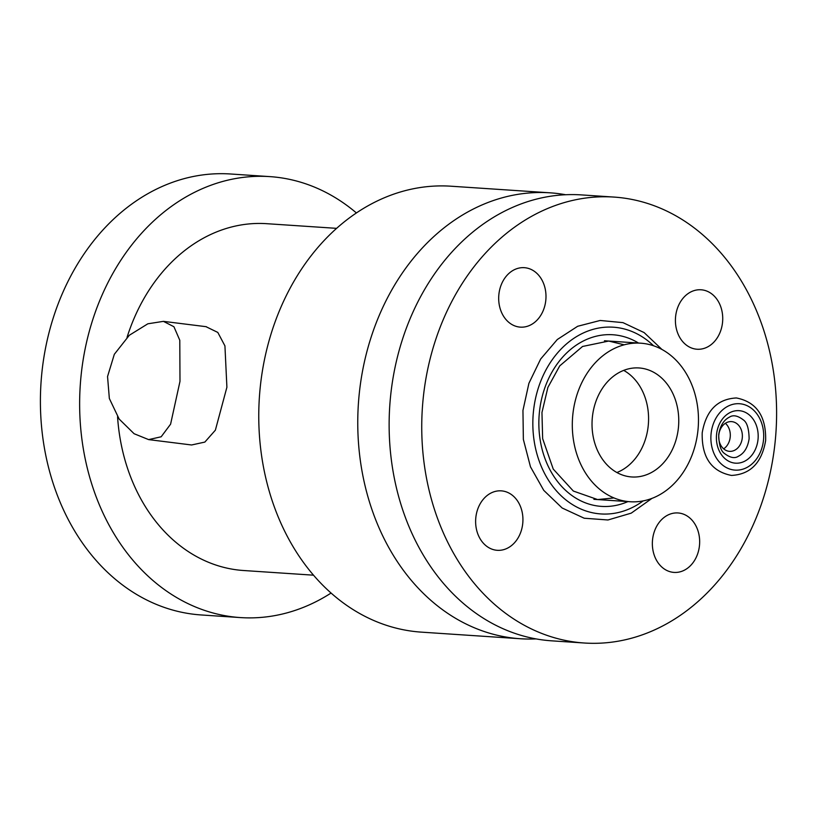 <?xml version="1.0" encoding="UTF-8"?>
<svg xmlns="http://www.w3.org/2000/svg" width="817" height="817" viewBox="0 0 817 817"><rect width="100%" height="100%" fill="white"/><g stroke="black" fill="none" stroke-linecap="round" stroke-linejoin="round"><path stroke-width="1.23" d="M616.896 472.522A54.627 43.321 93.8 0 0 648.218 425.831A54.627 43.321 -86.2 0 0 623.708 370.387M592.386 417.078A54.627 43.321 93.8 0 0 631.755 476.965A54.627 43.321 93.8 0 0 678.396 427.842A54.627 43.321 -86.2 0 0 639.027 367.956A54.627 43.321 -86.2 0 0 592.386 417.078M630.101 501.74A79.453 63.011 93.8 0 1 572.829 414.638A79.453 63.011 -86.2 0 1 640.681 343.191A79.453 63.011 -86.2 0 1 697.953 430.283A79.453 63.011 93.8 0 1 630.101 501.74L593.888 499.32M584.298 643.01A223.46 177.207 93.8 0 1 423.226 398.042A223.46 177.207 -86.2 0 1 614.047 197.081A223.46 177.207 -86.2 0 1 775.119 442.048A223.46 177.207 93.8 0 1 584.298 643.01L551.689 640.834A223.46 177.207 93.8 0 1 390.618 395.867A223.46 177.207 -86.2 0 1 581.438 194.906L614.047 197.081M522.737 523.513A29.79 23.632 93.8 0 0 502.332 490.956A29.79 23.632 93.8 0 0 475.821 517.651A29.79 23.632 93.8 0 0 496.215 550.209A29.79 23.632 93.8 0 0 522.737 523.513A29.79 23.632 -86.2 0 1 497.298 550.311A29.79 23.632 -86.2 0 1 475.821 517.651A29.79 23.632 -86.2 0 1 501.26 490.854A29.79 23.632 -86.2 0 1 522.737 523.513M699.464 545.613A29.79 23.632 93.8 0 0 679.07 513.056A29.79 23.632 93.8 0 0 652.548 539.751A29.79 23.632 93.8 0 0 672.942 572.308A29.79 23.632 93.8 0 0 699.464 545.613A29.79 23.632 -86.2 0 1 674.025 572.411A29.79 23.632 -86.2 0 1 652.548 539.751A29.79 23.632 -86.2 0 1 677.987 512.953A29.79 23.632 -86.2 0 1 699.464 545.613M545.797 300.339A29.79 23.632 93.8 0 0 525.402 267.782A29.79 23.632 93.8 0 0 498.881 294.477A29.79 23.632 93.8 0 0 519.275 327.035A29.79 23.632 93.8 0 0 545.797 300.339A29.79 23.632 -86.2 0 1 520.358 327.137A29.79 23.632 -86.2 0 1 498.881 294.477A29.79 23.632 -86.2 0 1 524.32 267.68A29.79 23.632 -86.2 0 1 545.797 300.339M722.534 322.439A29.79 23.632 93.8 0 0 702.13 289.882A29.79 23.632 93.8 0 0 675.608 316.577A29.79 23.632 93.8 0 0 696.013 349.135A29.79 23.632 93.8 0 0 722.534 322.439A29.79 23.632 -86.2 0 1 697.085 349.237A29.79 23.632 -86.2 0 1 675.608 316.577A29.79 23.632 -86.2 0 1 701.057 289.78A29.79 23.632 -86.2 0 1 722.534 322.439M742.275 437.943A14.9 11.816 -86.2 0 1 729.561 451.341A14.9 11.816 -86.2 0 1 718.817 435.001A14.9 11.816 -86.2 0 1 731.542 421.613A14.9 11.816 -86.2 0 1 742.275 437.943M565.691 194.742A223.46 177.207 -86.2 0 0 550.066 192.822A223.46 177.207 -86.2 0 0 359.245 393.774A223.46 177.207 93.8 0 0 520.327 638.741A223.46 177.207 93.8 0 0 536.064 638.904M520.327 638.741L421.317 632.133A223.46 177.207 93.8 0 1 260.245 387.176A223.46 177.207 -86.2 0 1 451.066 186.215L550.066 192.822M148.633 439.607L161.174 436.778L170.59 424.176L179.985 381.365L179.791 340.26L173.929 326.739L163.42 321.357L147.846 323.798L129.321 335.266L114.329 354.292L107.548 376.535L109.345 398.502L119.159 419.06L134.09 433.715L148.633 439.607L191.576 444.979L204.842 442.089L215.371 430.181L226.901 387.227L224.93 345.877L217.802 332.427L205.955 326.667M117.556 416.721A173.796 137.828 93.8 0 0 243.527 570.511L313.483 575.178M127.044 337.38A173.796 137.828 -86.2 0 1 266.669 223.684L336.624 228.351M331.059 593.06A220.968 175.236 93.8 0 1 240.392 617.581A220.968 175.236 93.8 0 1 81.108 375.34A220.968 175.236 -86.2 0 1 269.804 176.615A220.968 175.236 -86.2 0 1 356.416 212.951M240.392 617.581L201.156 614.956A220.968 175.236 93.8 0 1 41.871 372.726A220.968 175.236 -86.2 0 1 230.568 173.99L269.804 176.615M725.363 423.298A14.9 11.816 -86.2 0 1 730.204 437.136A14.9 11.816 -86.2 0 1 723.658 448.839M716.57 434.327A26.318 20.874 -86.2 0 1 739.998 410.757A26.318 20.874 -86.2 0 1 758.013 439.515A26.318 20.874 93.8 0 1 734.585 463.086A26.318 20.874 93.8 0 1 716.57 434.327M711.096 433.643A33.272 26.389 93.8 0 0 733.88 470A33.272 26.389 93.8 0 0 763.486 440.2A33.272 26.389 -86.2 0 0 740.713 403.843A33.272 26.389 -86.2 0 0 711.096 433.643M643.183 500.892A93.577 74.214 -86.2 0 1 565.364 499.493A93.577 74.214 -86.2 0 1 533.46 411.36A93.577 74.214 93.8 0 1 579.345 334.99A93.577 74.214 93.8 0 1 653.539 345.754M627.926 501.587A86.01 68.209 -86.2 0 1 539.424 412.105A86.01 68.209 93.8 0 1 638.496 343.038M640.681 343.191L604.457 340.771M206.364 326.718L163.42 321.357M749.128 438.719C748.913 428.659 747.014 422.409 743.419 419.958C737.731 415.598 733.063 414.668 729.418 417.16C723.648 420.061 720.083 425.902 718.715 434.675C718.929 444.734 720.829 450.994 724.424 453.445C730.112 457.796 734.779 458.725 738.425 456.233C744.195 453.333 747.759 447.491 749.128 438.719M765.641 440.547C761.822 462.8 750.425 474.432 731.44 475.433C711.362 471.44 701.619 457.244 702.201 432.847C706.021 410.594 717.418 398.962 736.403 397.961C756.481 401.964 766.223 416.159 765.641 440.547M651.976 498.37L631.245 513.137L607.971 519.98L584.206 518.223L562.157 508.011L543.754 490.353L530.478 466.824L523.36 439.413L522.951 410.42L528.905 383.306L540.64 359.041L557.296 339.515L577.66 326.279L600.168 320.468L622.973 322.633L644.123 332.58L661.903 349.421M624.178 344.815L608.706 341.057L582.552 346.469L559.737 365.883L547.89 387.411L541.957 412.514L542.651 438.647L553.242 469.091L573.34 491.048L597.605 499.565L613.965 497.931"/></g></svg>
